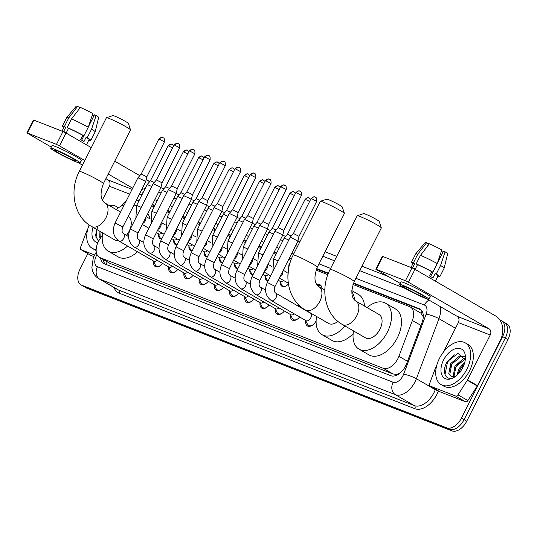 <?xml version="1.0" encoding="UTF-8"?>
<svg xmlns="http://www.w3.org/2000/svg" width="537" height="537" viewBox="0 0 537 537"><rect width="100%" height="100%" fill="white"/><g stroke="black" fill="none" stroke-linecap="round" stroke-linejoin="round"><path stroke-width="0.81" d="M316.931 284.758A7.713 4.685 120 0 1 320.139 284.832A7.713 4.685 120 0 1 321.878 288.362M297.35 305.627A8.209 4.987 120 0 1 299.237 305.412M301.989 307.755A8.209 4.987 120 0 1 302.17 308.419M102.372 235.186L99.654 239.401A14.465 8.787 -60 0 0 98.399 241.59A14.465 8.787 -60 0 0 99.399 257.33A14.465 8.787 -60 0 0 100.137 257.686L383.149 368.261A14.465 8.787 -60 0 0 398.904 356.32L412.376 320.468A14.465 8.787 -60 0 0 410.362 307.003A14.465 8.787 -60 0 0 409.63 306.654L352.99 284.523M400.36 372.819A14.465 8.787 120 0 1 396.494 374.309L396.642 374.37A4.82 2.927 -60 0 0 398.394 374.296M423.277 316.81L420.867 313.118L410.362 307.003M99.399 257.33L110.105 263.445L393.124 374.027L396.494 374.309M126.309 200.818A14.465 8.787 -60 0 0 121.161 206.148M327.832 274.689L316.058 270.091M290.9 260.264L288.711 259.405M275.937 254.417L273.487 253.457M260.714 248.47L258.263 247.51M245.49 242.523L243.046 241.563M230.266 236.575L227.822 235.615M215.042 230.628L212.598 229.668M199.824 224.681L197.374 223.721M184.6 218.727L182.15 217.774M169.377 212.78L166.926 211.826M154.153 206.832L151.703 205.879M138.929 200.885L136.485 199.932M161.65 239.113A7.713 4.685 120 0 1 160.194 238.71A7.713 4.685 120 0 1 158.475 234.36M176.874 245.06A7.713 4.685 120 0 1 175.418 244.657A7.713 4.685 120 0 1 173.699 240.314M192.098 251.007A7.713 4.685 120 0 1 190.635 250.604A7.713 4.685 120 0 1 188.917 246.261M207.316 256.954A7.713 4.685 120 0 1 205.859 256.552A7.713 4.685 120 0 1 204.141 252.209M222.54 262.902A7.713 4.685 120 0 1 221.083 262.506A7.713 4.685 120 0 1 219.365 258.156M237.763 268.849A7.713 4.685 120 0 1 236.307 268.453A7.713 4.685 120 0 1 234.588 264.103M252.987 274.796A7.713 4.685 120 0 1 251.531 274.4A7.713 4.685 120 0 1 249.812 270.051M268.211 280.744A7.713 4.685 120 0 1 266.755 280.348A7.713 4.685 120 0 1 265.036 275.998M288.409 284.013A7.713 4.685 120 0 1 281.972 286.295A7.713 4.685 120 0 1 280.254 281.945M162.61 263.439A8.209 4.987 120 0 1 155.24 266.493A8.209 4.987 120 0 1 153.495 261.15M177.834 269.386A8.209 4.987 120 0 1 170.464 272.44A8.209 4.987 120 0 1 168.719 267.097M193.058 275.333A8.209 4.987 120 0 1 185.688 278.388A8.209 4.987 120 0 1 183.943 273.044M208.282 281.281A8.209 4.987 120 0 1 200.912 284.335A8.209 4.987 120 0 1 199.16 278.992M223.506 287.228A8.209 4.987 120 0 1 216.136 290.282A8.209 4.987 120 0 1 214.384 284.939M238.73 293.175A8.209 4.987 120 0 1 231.353 296.229A8.209 4.987 120 0 1 229.608 290.886M253.954 299.122A8.209 4.987 120 0 1 246.577 302.177A8.209 4.987 120 0 1 244.832 296.833M269.171 305.07A8.209 4.987 120 0 1 261.801 308.131A8.209 4.987 120 0 1 260.056 302.781M284.395 311.017A8.209 4.987 120 0 1 277.025 314.078A8.209 4.987 120 0 1 275.28 308.728M299.619 316.964A8.209 4.987 120 0 1 292.249 320.025A8.209 4.987 120 0 1 290.497 314.675M316.112 320.965A8.209 4.987 120 0 1 307.473 325.972A8.209 4.987 120 0 1 305.721 320.623M499.967 320.133L500.873 320.488A14.465 8.787 120 0 1 501.605 320.844A14.465 8.787 120 0 1 502.612 336.592L461.417 418.148L464.069 419.679A14.465 8.787 120 0 1 449.321 429.338L84.41 286.765A14.465 8.787 120 0 1 83.678 286.409A14.465 8.787 120 0 0 84.41 286.765L449.321 429.338A14.465 8.787 120 0 0 464.069 419.679L505.263 338.122L464.069 419.679L466.72 421.216A14.465 8.787 120 0 1 451.973 430.869L87.061 288.295A14.465 8.787 120 0 1 86.329 287.946L81.02 284.878A14.465 8.787 120 0 1 80.02 269.131L87.846 253.632M503.525 322.025A14.465 8.787 120 0 1 504.263 322.375A14.465 8.787 120 0 1 505.263 338.122A14.465 8.787 120 0 0 504.263 322.375L506.915 323.912A14.465 8.787 120 0 1 507.921 339.659L466.72 421.216M100.58 258.015A14.465 8.787 -60 0 0 103.748 263.479A14.465 8.787 -60 0 0 104.48 263.835L390.802 375.699A14.465 8.787 -60 0 0 406.549 363.757L422.042 322.522A14.465 8.787 -60 0 0 420.035 309.064A14.465 8.787 -60 0 0 419.303 308.715L353.561 283.026M105.265 264.137A14.465 8.787 120 0 1 103.238 259.546M461.417 418.148A14.465 8.787 120 0 1 446.663 427.801L81.758 285.228A14.465 8.787 120 0 1 81.02 284.878M160.905 187.661L163.852 188.816M176.129 193.609L179.076 194.763M191.353 199.556L194.3 200.71M206.577 205.503L209.524 206.658M221.801 211.457L224.741 212.605M237.018 217.404L239.965 218.552M252.242 223.352L255.189 224.5M267.466 229.299L270.413 230.447M282.69 235.246L285.637 236.394M297.914 241.194L299.787 241.925M325.053 251.799L336.719 256.357M361.985 266.224L388.103 276.434M139.412 199.939A14.465 8.787 -60 0 0 137.391 200.288M328.402 273.199L316.629 268.601M291.477 258.767L289.436 257.975M276.662 252.981L274.212 252.028M261.438 247.033L258.988 246.08M246.215 241.086L243.771 240.133M230.991 235.139L228.547 234.186M215.767 229.192L213.323 228.232M200.543 223.244L198.099 222.284M185.325 217.297L182.875 216.337M170.101 211.35L167.651 210.39M154.878 205.403L152.427 204.443M152.219 204.859L154.669 205.812M167.443 210.806L169.893 211.759M182.667 216.753L185.111 217.713M197.891 222.701L200.335 223.66M213.115 228.648L215.559 229.608M228.332 234.595L230.782 235.555M243.556 240.542L246.006 241.502M258.78 246.49L261.23 247.45M274.004 252.444L276.448 253.397M289.228 258.391L291.302 259.196M316.454 269.024L328.235 273.628M353.386 283.455L421.169 309.936M96.157 249.49A24.111 14.647 120 0 1 92.163 248.275A24.111 14.647 120 0 1 89.155 224.963M96.143 250.437A24.111 14.647 120 0 1 94.814 249.812L92.163 248.275M100.949 232.105L100.714 237.75M99.942 231.333L99.775 237.482L100.244 238.475M97.841 242.771A16.875 10.25 120 0 1 93.069 227.359M97.774 226.285L95.452 235.501L98.526 241.328M109.179 205.483A24.111 14.647 120 0 1 116.287 206.53A24.111 14.647 120 0 1 118.194 208M96.794 229.514L96.016 238.274M94.559 254.961L81.02 249.671L90.975 255.424A2.41 1.463 120 0 1 90.847 255.364A2.41 1.463 120 0 1 90.74 255.29M93.787 256.525L90.975 255.424M149.481 181.882A19.285 15.258 111.3 0 0 146.601 179.593L146.225 179.371M26.85 132.887L33.354 120.006L33.851 120.134L27.347 133.015L26.85 132.887L51.263 147.098M62.977 131.518L66.011 133.015L59.5 145.889L56.472 144.393L62.977 131.518L33.851 120.134M139.781 175.653L114.73 161.174M91.317 147.635L66.011 133.015M56.472 144.393L27.347 133.015M78.241 162.684L82.476 165.134M105.89 178.667L108.226 180.016A4.82 3.813 -68.7 0 1 109.373 186.225L102.379 200.066M59.5 145.889L84.806 160.516M108.226 174.048L132.693 188.185M87.82 228.89L86.699 231.105A2.41 1.463 -60 0 0 86.531 231.487L80.563 247.369A2.41 1.463 -60 0 0 80.899 249.611A2.41 1.463 -60 0 0 81.02 249.671M57.056 150.79A12.056 0.886 -153.2 0 0 54.586 150.145A12.056 0.886 -153.2 0 0 61.513 154.582A12.056 0.886 -153.2 0 0 73.643 160.368A12.056 0.886 -153.2 0 0 76.106 161.013A12.056 0.886 -153.2 0 0 69.186 156.582A12.056 0.886 -153.2 0 0 57.056 150.79M78.476 109.91L79.671 107.548L77.63 106.366L68.77 117.885L64.433 126.47L65.776 127.249L63.608 131.538A13.982 1.027 -153.2 0 1 64.836 131.995A13.982 1.027 -153.2 0 1 66.353 132.612L68.521 128.323L67.179 127.544L71.515 118.959L80.375 107.44A12.539 0.92 -153.2 0 1 92.82 113.575L88.263 127.215L83.926 135.801L82.812 135.364L80.644 139.66A13.982 1.027 -153.2 0 1 83.96 141.573L86.128 137.284L87.242 137.72L91.579 129.135L96.136 115.495L94.445 114.831L88.41 126.772M92.371 114.911A9.646 0.705 -153.2 0 0 92.512 114.972L92.042 115.905M86.45 144.822L89.108 139.566A13.982 1.027 -153.2 0 0 86.128 137.284M82.812 135.364A13.982 1.027 -153.2 0 0 68.521 128.323M79.979 162.973L81.282 160.395A16.392 1.202 -153.2 0 0 71.871 154.367A16.392 1.202 -153.2 0 0 55.371 146.487A16.392 1.202 -153.2 0 0 52.015 145.614L50.713 148.185A16.392 1.202 -153.2 0 0 60.131 154.22A16.392 1.202 -153.2 0 0 76.623 162.093A16.392 1.202 -153.2 0 0 79.979 162.973A16.392 1.202 -153.2 0 0 70.569 156.938A16.392 1.202 -153.2 0 0 54.069 149.064A16.392 1.202 -153.2 0 0 50.713 148.185M88.853 140.063A15.915 1.168 -153.2 0 0 90.827 140.432A15.915 1.168 -153.2 0 0 87.242 137.72M83.926 135.801A15.915 1.168 -153.2 0 0 67.179 127.544M90.827 140.432L95.163 131.847A15.915 1.168 -153.2 0 0 95.17 131.827A15.915 1.168 -153.2 0 0 91.579 129.135M88.263 127.215A15.915 1.168 -153.2 0 0 71.515 118.959M95.17 131.827L98.66 117.435A12.539 0.92 -153.2 0 0 96.136 115.495M93.955 115.804L92.512 114.972M65.776 127.249A13.982 1.027 -153.2 0 0 64.145 126.954L62.024 131.142M64.433 126.47A15.915 1.168 -153.2 0 0 62.42 126.081A15.915 1.168 -153.2 0 0 63.89 127.45M68.77 117.885A15.915 1.168 -153.2 0 0 66.769 117.482A15.915 1.168 -153.2 0 0 66.756 117.496L62.42 126.081M77.63 106.366A12.539 0.92 -153.2 0 0 76.281 106.131L66.769 117.482M83.866 135.78L81.624 140.211M466.935 369.12A24.111 14.647 120 0 1 441.132 384.626A24.111 14.647 120 0 1 439.461 358.38A24.111 14.647 120 0 1 465.264 342.875A24.111 14.647 120 0 1 466.935 369.12M465.264 342.875L467.915 344.412A24.111 14.647 120 0 1 469.593 370.651A24.111 14.647 120 0 1 443.79 386.157L441.132 384.626M465.257 359.991L458.182 353.158L447.214 361.784C440.958 371.946 446.052 382.015 454.289 377.182L455.007 376.779M443.582 359.991A16.875 10.25 120 0 1 457.558 348.291A16.875 10.25 120 0 1 465.425 358.253A16.875 10.25 120 0 1 462.813 367.509A16.875 10.25 120 0 1 454.544 377.088A16.875 10.25 120 0 1 442.481 376.155A16.875 10.25 120 0 1 443.582 359.991M464.418 356.534L460.592 356.662L451.758 364.207L449.798 374.437L451.107 376.403M464.277 356.253L459.538 356.051L450.704 363.596L448.744 373.826L451.174 376.43A12.056 7.323 120 0 0 456.121 375.947M465.149 358.998L455.973 366.637L453.933 376.645M465.002 358.219L463.753 358.488L454.92 366.033L453.147 376.726M464.203 364.234L460.182 369.073L458.148 374.101M464.76 362.428L459.128 368.463L456.799 375.376M451.61 376.752L454.248 377.202M460.169 372.154L463.277 366.556M455.591 376.356L451.174 376.43M462.907 365.455L460.135 369.402L458.35 373.316M458.699 363.019L455.926 366.966L454.134 370.886M454.483 360.589L451.711 364.529L449.925 368.449M454.127 354.615L447.502 362.099L444.992 374.625M106.474 117.71L112.918 115.609A8.679 0.638 26.8 0 1 114.656 116.106A8.679 0.638 26.8 0 1 123.121 120.134A8.679 0.638 26.8 0 1 128.377 123.416L130.511 129.853A13.499 0.993 -153.2 0 0 122.342 124.745A13.499 0.993 -153.2 0 0 109.172 118.482A13.499 0.993 -153.2 0 0 106.474 117.71A13.499 0.993 -153.2 0 0 106.407 117.757L79.301 171.417A13.499 0.993 26.8 0 1 82.067 172.135A13.499 0.993 26.8 0 1 95.653 178.626A13.499 0.993 26.8 0 1 103.406 183.594L130.511 129.934A13.499 0.993 -153.2 0 0 130.511 129.853M120.617 212.095L105.004 203.067A13.499 8.203 -60 0 1 105.937 217.767A13.499 8.203 -60 0 1 92.176 226.775A13.499 8.203 -60 0 1 91.491 226.446L114.703 239.864A13.499 8.203 -60 0 0 118.16 240.529M126.423 235.347A13.499 8.203 -60 0 0 129.155 231.185A13.499 8.203 -60 0 0 128.215 216.485L128.142 216.445M127.584 246.04A26.521 16.11 120 0 1 108.192 251.141A26.521 16.11 120 0 1 102.701 232.93M137.532 251.793A26.521 16.11 120 0 1 118.14 256.887L108.192 251.141M116.214 209.551A26.521 16.11 120 0 1 124.329 204.745M134.008 204.832A26.521 16.11 120 0 1 134.733 205.215A26.521 16.11 120 0 1 136.237 206.282M147.749 213.713A26.521 16.11 120 0 1 150.112 218.962L146.232 216.72M320.361 201.281L326.811 199.18A8.679 0.638 26.8 0 1 328.543 199.67A8.679 0.638 26.8 0 1 337.014 203.698A8.679 0.638 26.8 0 1 342.264 206.987L344.398 213.424A13.499 0.993 -153.2 0 0 336.229 208.309A13.499 0.993 -153.2 0 0 323.059 202.046A13.499 0.993 -153.2 0 0 320.361 201.281A13.499 0.993 -153.2 0 0 320.294 201.328L293.195 254.981A13.499 0.993 26.8 0 1 295.961 255.706A13.499 0.993 26.8 0 1 309.54 262.19A13.499 0.993 26.8 0 1 317.293 267.158L344.398 213.504A13.499 0.993 -153.2 0 0 344.398 213.424M324.818 290.061L318.891 286.637A13.499 8.203 -60 0 1 319.83 301.331A13.499 8.203 -60 0 1 306.063 310.346A13.499 8.203 -60 0 1 305.378 310.017L328.597 323.435A13.499 8.203 -60 0 0 337.874 321.354M344.969 325.979A26.521 16.11 120 0 1 322.079 334.705A26.521 16.11 120 0 1 316.588 316.494M353.145 333.692A26.521 16.11 120 0 1 332.034 340.458L322.079 334.705M351.802 291.685A26.521 16.11 120 0 1 354.541 300.035M351.822 290.631L358.575 294.531A26.521 16.11 120 0 1 364.516 306.09M357.293 215.706L363.744 213.605A8.679 0.638 26.8 0 1 365.475 214.102A8.679 0.638 26.8 0 1 373.94 218.129A8.679 0.638 26.8 0 1 379.196 221.412L381.33 227.849A13.499 0.993 -153.2 0 0 373.161 222.741A13.499 0.993 -153.2 0 0 359.991 216.478A13.499 0.993 -153.2 0 0 357.293 215.706A13.499 0.993 -153.2 0 0 357.226 215.76L330.121 269.413A13.499 0.993 26.8 0 1 332.886 270.131A13.499 0.993 26.8 0 1 346.472 276.622A13.499 0.993 26.8 0 1 354.225 281.589L381.33 227.93A13.499 0.993 -153.2 0 0 381.33 227.849M355.823 301.069A13.499 8.203 -60 0 1 356.756 315.763A13.499 8.203 -60 0 1 342.995 324.778A13.499 8.203 -60 0 1 342.311 324.449L365.529 337.867A13.499 8.203 -60 0 0 379.974 329.181A13.499 8.203 -60 0 0 379.035 314.487L355.823 301.069C351.198 297.827 350.661 291.336 354.225 281.589M367.033 307.547A26.521 16.11 120 0 1 385.553 303.21A26.521 16.11 120 0 1 387.392 332.081A26.521 16.11 120 0 1 359.011 349.137A26.521 16.11 120 0 1 353.521 330.926M385.553 303.21L395.501 308.963A26.521 16.11 120 0 1 397.346 337.827A26.521 16.11 120 0 1 368.959 354.89L359.011 349.137M153.407 260.969L155.213 264.714A7.236 4.39 -60 0 0 156.395 266.03A7.236 4.39 -60 0 0 160.368 265.62M119.1 241.14A4.343 2.638 -60 0 0 119.483 241.301A4.343 2.638 -60 0 0 123.745 238.347A4.343 2.638 -60 0 0 123.443 233.622C121.852 232.494 121.657 230.259 122.852 226.923L115.099 223.009C111.864 230.581 113.193 236.629 119.1 241.14L153.857 261.23A4.343 2.638 -60 0 0 157.153 260.284M115.099 223.009L137.955 177.767L144.305 180.687L145.708 181.674L122.852 226.923M163.06 137.7A3.135 2.477 111.3 0 0 162.792 137.566A3.135 2.477 111.3 0 0 159.489 139.244L158.851 139.076L141.204 174.008L146.796 176.834L145.708 181.674M168.631 266.916L170.437 270.661A7.236 4.39 -60 0 0 171.612 271.984A7.236 4.39 -60 0 0 175.592 271.568M134.324 247.087A4.343 2.638 -60 0 0 134.7 247.248A4.343 2.638 -60 0 0 138.969 244.295A4.343 2.638 -60 0 0 138.667 239.576C137.076 238.441 136.875 236.206 138.069 232.87L130.323 228.957C127.081 236.528 128.417 242.576 134.324 247.087L169.081 267.178A4.343 2.638 -60 0 0 172.377 266.231M130.323 228.957L153.179 183.708L159.523 186.634L160.925 187.628L138.069 232.87M178.277 143.648A3.135 2.477 111.3 0 0 178.009 143.513A3.135 2.477 111.3 0 0 174.713 145.191L174.075 145.024L156.421 179.962L162.02 182.788L160.925 187.621M183.849 272.863L185.661 276.615A7.236 4.39 -60 0 0 186.836 277.931A7.236 4.39 -60 0 0 190.816 277.515M149.548 253.034A4.343 2.638 -60 0 0 149.924 253.196A4.343 2.638 -60 0 0 154.193 250.242A4.343 2.638 -60 0 0 153.891 245.523C152.3 244.389 152.099 242.153 153.293 238.817L145.547 234.904C142.305 242.476 143.641 248.524 149.548 253.034L184.305 273.125A4.343 2.638 -60 0 0 187.601 272.178M145.547 234.904L168.403 189.655L174.747 192.582L176.149 193.575L153.293 238.817M193.501 149.595A3.135 2.477 111.3 0 0 193.233 149.461A3.135 2.477 111.3 0 0 189.937 151.139L189.299 150.971L171.645 185.909L177.244 188.735L176.149 193.568M199.073 278.81L200.878 282.563A7.236 4.39 -60 0 0 202.06 283.878A7.236 4.39 -60 0 0 206.04 283.462M164.772 258.982A4.343 2.638 -60 0 0 165.148 259.143A4.343 2.638 -60 0 0 169.417 256.189A4.343 2.638 -60 0 0 169.115 251.47C167.524 250.336 167.322 248.101 168.517 244.765L160.771 240.851C157.529 248.423 158.865 254.471 164.772 258.982L199.529 279.072A4.343 2.638 -60 0 0 202.825 278.126M160.771 240.851L183.627 195.602L189.97 198.529L191.373 199.522L168.517 244.765M208.725 155.542A3.135 2.477 111.3 0 0 208.457 155.408A3.135 2.477 111.3 0 0 205.161 157.086L204.516 156.918L186.869 191.857L192.468 194.683L191.373 199.516M214.297 284.758L216.102 288.51A7.236 4.39 -60 0 0 217.284 289.826A7.236 4.39 -60 0 0 221.264 289.416M179.996 264.929A4.343 2.638 -60 0 0 180.372 265.09A4.343 2.638 -60 0 0 184.634 262.137A4.343 2.638 -60 0 0 184.339 257.418C182.748 256.283 182.546 254.048 183.741 250.712L175.995 246.798C172.753 254.37 174.089 260.418 179.996 264.929L214.753 285.019A4.343 2.638 -60 0 0 218.042 284.073M175.995 246.798L198.844 201.556L205.194 204.476L206.597 205.47L183.741 250.712M223.949 161.489A3.135 2.477 111.3 0 0 223.681 161.362A3.135 2.477 111.3 0 0 220.385 163.033L219.74 162.865L202.093 197.804L207.691 200.63L206.597 205.463M229.521 290.705L231.326 294.457A7.236 4.39 -60 0 0 232.508 295.773A7.236 4.39 -60 0 0 236.488 295.363M195.213 270.876A4.343 2.638 -60 0 0 195.596 271.037A4.343 2.638 -60 0 0 199.858 268.084A4.343 2.638 -60 0 0 199.556 263.365C197.965 262.231 197.77 259.995 198.965 256.659L191.219 252.746C187.977 260.317 189.306 266.365 195.213 270.876L229.977 290.967A4.343 2.638 -60 0 0 233.266 290.02M191.219 252.746L214.068 207.504L220.418 210.423L221.821 211.41L198.965 256.659M239.173 167.437A3.135 2.477 111.3 0 0 238.905 167.309A3.135 2.477 111.3 0 0 235.609 168.98L234.964 168.813L217.317 203.751L222.909 206.577L221.821 211.41M244.744 296.652L246.55 300.405A7.236 4.39 -60 0 0 247.732 301.72A7.236 4.39 -60 0 0 251.705 301.311M210.437 276.823A4.343 2.638 -60 0 0 210.819 276.985A4.343 2.638 -60 0 0 215.082 274.038A4.343 2.638 -60 0 0 214.78 269.312C213.189 268.178 212.994 265.943 214.189 262.606L206.436 258.693C203.201 266.265 204.53 272.313 210.437 276.823L245.194 296.914A4.343 2.638 -60 0 0 248.49 295.968M206.436 258.693L229.292 213.451L235.642 216.371L237.045 217.357L214.189 262.606M232.534 209.698L238.133 212.524L237.045 217.357M259.968 302.6L261.774 306.352A7.236 4.39 -60 0 0 262.955 307.667A7.236 4.39 -60 0 0 266.929 307.258M225.661 282.771A4.343 2.638 -60 0 0 226.043 282.932A4.343 2.638 -60 0 0 230.306 279.985A4.343 2.638 -60 0 0 230.004 275.259C228.413 274.125 228.218 271.897 229.413 268.554L221.66 264.64C218.418 272.219 219.754 278.26 225.661 282.771L260.418 302.861A4.343 2.638 -60 0 0 263.714 301.915M221.66 264.64L244.516 219.391L250.866 222.318L252.262 223.311L229.413 268.554M269.621 179.331A3.135 2.477 111.3 0 0 269.346 179.204A3.135 2.477 111.3 0 0 266.05 180.875L265.412 180.707L247.758 215.646L253.357 218.478M275.192 308.547L276.998 312.299A7.236 4.39 -60 0 0 278.173 313.615A7.236 4.39 -60 0 0 282.153 313.205M240.885 288.725A4.343 2.638 -60 0 0 241.261 288.879A4.343 2.638 -60 0 0 245.53 285.932A4.343 2.638 -60 0 0 245.228 281.207C243.637 280.079 243.436 277.844 244.63 274.501L236.884 270.588C233.642 278.166 234.978 284.207 240.885 288.725L275.642 308.809A4.343 2.638 -60 0 0 278.938 307.862M236.884 270.588L259.74 225.339L266.084 228.272L267.486 229.259L244.63 274.501M262.982 221.6L268.581 224.419L267.486 229.252M290.41 314.494L292.222 318.246A7.236 4.39 -60 0 0 293.397 319.562A7.236 4.39 -60 0 0 297.377 319.153M256.109 294.672A4.343 2.638 -60 0 0 256.485 294.826A4.343 2.638 -60 0 0 260.754 291.88A4.343 2.638 -60 0 0 260.452 287.154C258.861 286.026 258.659 283.791 259.854 280.448L252.108 276.535C248.866 284.113 250.202 290.155 256.109 294.672L290.866 314.756A4.343 2.638 -60 0 0 294.162 313.809M252.108 276.535L274.964 231.286L281.307 234.219L282.71 235.206L259.854 280.448M300.062 191.226A3.135 2.477 111.3 0 0 299.794 191.098A3.135 2.477 111.3 0 0 296.498 192.77L295.853 192.602L278.206 227.54L283.805 230.366L282.71 235.199M301.707 308.151A7.236 4.39 -60 0 0 300.639 307.036A7.236 4.39 -60 0 0 299.136 306.661M305.634 320.441L307.439 324.194A7.236 4.39 -60 0 0 308.621 325.509A7.236 4.39 -60 0 0 312.601 325.1M306.09 320.703A4.343 2.638 -60 0 0 310.735 317.911A4.343 2.638 -60 0 0 310.433 313.192L275.676 293.101A4.343 2.638 -60 0 1 275.978 297.827A4.343 2.638 -60 0 1 271.709 300.774A4.343 2.638 -60 0 1 271.333 300.619L306.09 320.703M275.078 286.396L267.332 282.482L290.188 237.233L291.074 237.475L297.934 241.153L275.078 286.396C273.883 289.738 274.085 291.974 275.676 293.101M315.286 197.173A3.135 2.477 111.3 0 0 315.018 197.045A3.135 2.477 111.3 0 0 311.722 198.717L311.077 198.549L293.43 233.488L299.022 236.32M158.113 233.608L159.919 237.361A7.236 4.39 -60 0 0 161.093 238.676A7.236 4.39 -60 0 0 161.731 238.945M156.421 232.635L158.563 233.87A4.343 2.638 -60 0 0 161.859 232.924M141.238 207.349L136.653 205.389L147.192 184.527L151.776 186.487M172.296 144.46A3.135 2.477 111.3 0 0 172.028 144.332A3.135 2.477 111.3 0 0 168.732 146.004L168.088 145.836L150.441 180.774L154.26 182.466M173.33 239.556L175.143 243.308A7.236 4.39 -60 0 0 176.317 244.624A7.236 4.39 -60 0 0 176.955 244.892M171.639 238.582L173.787 239.817A4.343 2.638 -60 0 0 177.082 238.871M156.462 213.296L151.877 211.336L162.416 190.474L167 192.434M165.658 186.728L169.477 188.413M188.554 245.503L190.36 249.255A7.236 4.39 -60 0 0 191.541 250.571A7.236 4.39 -60 0 0 192.179 250.839M186.863 244.53L189.011 245.765A4.343 2.638 -60 0 0 192.306 244.818M171.686 219.244L167.101 217.284L177.64 196.421L182.224 198.388M202.738 156.354A3.135 2.477 111.3 0 0 202.469 156.227A3.135 2.477 111.3 0 0 199.173 157.898L198.536 157.73L180.882 192.669L184.701 194.36M203.778 251.457L205.584 255.203A7.236 4.39 -60 0 0 206.765 256.518A7.236 4.39 -60 0 0 207.403 256.787M202.087 250.477L204.235 251.719A4.343 2.638 -60 0 0 207.524 250.772M186.91 225.191L182.325 223.231L192.864 202.368L197.441 204.335M217.962 162.302A3.135 2.477 111.3 0 0 217.693 162.174A3.135 2.477 111.3 0 0 214.397 163.845L213.753 163.678L196.106 198.616L199.925 200.308M219.002 257.404L220.808 261.15A7.236 4.39 -60 0 0 221.989 262.465A7.236 4.39 -60 0 0 222.627 262.734M217.31 256.424L219.458 257.666A4.343 2.638 -60 0 0 222.748 256.72M202.127 231.145L197.549 229.178L208.088 208.316L212.665 210.282M233.186 168.249A3.135 2.477 111.3 0 0 232.917 168.121A3.135 2.477 111.3 0 0 229.621 169.793L228.977 169.632L211.33 204.563L215.149 206.255M234.226 263.352L236.032 267.097A7.236 4.39 -60 0 0 237.213 268.419A7.236 4.39 -60 0 0 237.851 268.681M232.534 262.371L234.676 263.613A4.343 2.638 -60 0 0 237.972 262.667M217.351 237.092L212.773 235.125L223.305 214.263L227.889 216.23M248.409 174.196A3.135 2.477 111.3 0 0 248.141 174.069A3.135 2.477 111.3 0 0 244.845 175.747L244.201 175.579L226.554 210.511L230.373 212.202M249.45 269.299L251.256 273.051A7.236 4.39 -60 0 0 252.437 274.367A7.236 4.39 -60 0 0 253.068 274.629M247.758 268.319L249.9 269.561A4.343 2.638 -60 0 0 253.196 268.614M232.575 243.039L227.99 241.073L238.529 220.217L243.113 222.177M263.633 180.15A3.135 2.477 111.3 0 0 263.365 180.016A3.135 2.477 111.3 0 0 260.069 181.694L259.425 181.526L241.778 216.458L245.597 218.15M264.674 275.246L266.48 278.998A7.236 4.39 -60 0 0 267.654 280.314A7.236 4.39 -60 0 0 268.292 280.576M262.982 274.266L265.124 275.508A4.343 2.638 -60 0 0 268.419 274.561M247.799 248.987L243.214 247.02L253.753 226.164L258.337 228.124M278.857 186.097A3.135 2.477 111.3 0 0 278.589 185.963A3.135 2.477 111.3 0 0 275.286 187.641L274.649 187.473L257.001 222.412L260.814 224.097M279.891 281.193L281.703 284.946A7.236 4.39 -60 0 0 282.878 286.261A7.236 4.39 -60 0 0 284.227 286.63M278.2 280.213L280.348 281.455A4.343 2.638 -60 0 0 283.643 280.509M263.023 254.934L258.438 252.974L268.977 232.105L273.561 234.072M294.075 192.045A3.135 2.477 111.3 0 0 293.806 191.91A3.135 2.477 111.3 0 0 290.51 193.588L289.873 193.421L272.219 228.359L276.038 230.044M278.247 260.881L273.662 258.921L284.201 238.052L288.785 240.019M309.299 197.992A3.135 2.477 111.3 0 0 309.03 197.858A3.135 2.477 111.3 0 0 305.734 199.536L305.097 199.368L287.443 234.307L291.262 235.991M321.562 286.61A7.236 4.39 -60 0 0 320.562 285.63A7.236 4.39 -60 0 0 318.837 285.268L317.401 285.369M455.685 396.058A2.41 1.463 -60 0 0 457.94 394.816L467.338 380.27A2.41 1.463 -60 0 0 467.546 379.907L477.5 385.66A2.41 1.463 120 0 1 477.286 386.022L467.888 400.562A2.41 1.463 120 0 1 465.639 401.81L455.685 396.058L429.996 386.016L439.944 391.768A2.41 1.463 120 0 1 439.823 391.708A2.41 1.463 120 0 1 439.709 391.634M465.639 401.81L439.944 391.768M477.5 385.66L500.169 340.773A19.285 15.258 111.3 0 0 495.577 315.937L414.98 269.359L408.476 282.234L489.073 328.812A4.82 3.813 -68.7 0 1 490.221 335.021L467.546 379.907M375.826 269.232L382.331 256.357L382.821 256.485L376.316 269.359L375.826 269.232L400.24 283.442M408.476 282.234L405.442 280.744L411.946 267.862L382.821 256.485M411.946 267.862L414.98 269.359M405.442 280.744L376.316 269.359M427.21 299.035L457.195 316.36A4.82 3.813 -68.7 0 1 458.343 322.569L443.455 352.044M436.789 365.234L435.675 367.456A2.41 1.463 -60 0 0 435.507 367.832L429.54 383.72A2.41 1.463 -60 0 0 429.875 385.962A2.41 1.463 -60 0 0 429.996 386.016M406.032 287.134A12.056 0.886 -153.2 0 0 403.562 286.49A12.056 0.886 -153.2 0 0 410.483 290.926A12.056 0.886 -153.2 0 0 422.612 296.719A12.056 0.886 -153.2 0 0 425.082 297.364A12.056 0.886 -153.2 0 0 418.162 292.927A12.056 0.886 -153.2 0 0 406.032 287.134M427.445 246.255L428.64 243.892L426.6 242.717L417.739 254.229L413.403 262.815L414.745 263.593L412.577 267.882A13.982 1.027 -153.2 0 1 413.812 268.339A13.982 1.027 -153.2 0 1 415.329 268.956L417.497 264.667L416.155 263.889L420.491 255.303L429.352 243.791A12.539 0.92 -153.2 0 1 441.79 249.92L437.239 263.566L432.903 272.152L431.788 271.715L429.62 276.005A13.982 1.027 -153.2 0 1 432.936 277.924L435.104 273.628L436.219 274.065L440.555 265.479L445.106 251.84L443.421 251.182L437.387 263.117M441.347 251.256A9.646 0.705 -153.2 0 0 441.488 251.316L441.011 252.256M435.42 281.173L438.078 275.911A13.982 1.027 -153.2 0 0 435.104 273.628M431.788 271.715A13.982 1.027 -153.2 0 0 417.497 264.667M428.956 299.317L430.258 296.739A16.392 1.202 -153.2 0 0 420.84 290.712A16.392 1.202 -153.2 0 0 404.348 282.831A16.392 1.202 -153.2 0 0 400.991 281.959L399.689 284.536A16.392 1.202 -153.2 0 0 409.1 290.564A16.392 1.202 -153.2 0 0 425.599 298.444A16.392 1.202 -153.2 0 0 428.956 299.317A16.392 1.202 -153.2 0 0 419.545 293.289A16.392 1.202 -153.2 0 0 403.045 285.409A16.392 1.202 -153.2 0 0 399.689 284.536M437.83 276.407A15.915 1.168 -153.2 0 0 439.803 276.777A15.915 1.168 -153.2 0 0 436.219 274.065M432.903 272.152A15.915 1.168 -153.2 0 0 416.155 263.889M439.803 276.777L444.139 268.191A15.915 1.168 -153.2 0 0 444.146 268.178A15.915 1.168 -153.2 0 0 440.555 265.479M437.239 263.566A15.915 1.168 -153.2 0 0 420.491 255.303M444.146 268.178L447.636 253.779A12.539 0.92 -153.2 0 0 445.106 251.84M442.924 252.148L441.488 251.316M414.745 263.593A13.982 1.027 -153.2 0 0 413.114 263.298L411 267.493M413.403 262.815A15.915 1.168 -153.2 0 0 411.396 262.432A15.915 1.168 -153.2 0 0 412.866 263.795M417.739 254.229A15.915 1.168 -153.2 0 0 415.739 253.826A15.915 1.168 -153.2 0 0 415.732 253.847L411.396 262.432M426.6 242.717A12.539 0.92 -153.2 0 0 425.257 242.476L415.739 253.826M432.835 272.125L430.6 276.555M107.185 261.834A14.465 11.445 111.3 0 0 106.178 264.499M422.122 311.185A14.465 11.445 111.3 0 0 420.867 313.118M396.642 374.37A14.465 11.445 111.3 0 0 396.131 375.457M110.105 263.445L100.137 257.686M420.954 325.422L412.376 320.468M407.482 361.28L398.904 356.32M393.124 374.027L383.149 368.261M451.973 430.869L446.663 427.801M87.061 288.295L81.758 285.228M507.921 339.659L502.612 336.592M97.022 254.659A9.646 5.86 -60 0 0 96.264 255.995A9.646 5.86 -60 0 0 97.419 266.728L393.084 382.25A9.646 5.86 -60 0 0 402.918 375.806A9.646 5.86 -60 0 0 403.589 374.282L426.15 314.232A9.646 5.86 -60 0 0 424.324 305.023L355.897 278.287M440.219 306.546A19.285 11.713 120 0 1 438.951 318.689L416.39 378.746A19.285 11.713 120 0 1 415.047 381.787A19.285 11.713 120 0 1 395.386 394.668L99.721 279.146A19.285 11.713 120 0 1 98.741 278.676L117.643 289.604A19.285 11.713 -60 0 0 118.623 290.074L414.289 405.589A19.285 11.713 -60 0 0 433.95 392.715A19.285 11.713 -60 0 0 435.292 389.667L435.467 389.197M438.44 390.916A21.702 13.177 120 0 1 414.859 408.697L119.201 293.175A2.41 1.906 111.3 0 0 118.623 290.074L99.721 279.146A9.646 7.625 -68.7 0 1 97.419 266.728M438.118 390.728A2.41 0.503 20.6 0 1 435.292 389.667L416.39 378.746A9.646 2.02 -159.4 0 0 403.589 374.282M119.201 293.175A21.702 13.177 120 0 1 114.072 287.537M393.084 382.25A9.646 7.625 -68.7 0 0 395.386 394.668L414.289 405.589A2.41 1.906 111.3 0 1 414.859 408.697M426.15 314.232A9.646 2.02 -159.4 0 1 438.951 318.689L455.483 328.241M330.631 268.413L318.965 263.855M293.699 253.988L291.819 253.249M279.045 248.262L276.602 247.302M263.821 242.315L261.378 241.355M248.597 236.367L246.154 235.407M233.373 230.413L230.93 229.46M218.156 224.466L215.706 223.513M202.932 218.519L200.482 217.566M187.708 212.571L185.258 211.618M172.484 206.624L170.041 205.671M157.26 200.677L154.817 199.724M142.036 194.73L141.64 194.575A9.646 5.86 -60 0 0 139.278 194.394M424.324 305.023A9.646 7.625 -68.7 0 1 429.15 300.156M141.64 194.575A9.646 7.625 -68.7 0 1 143.433 191.971M96.902 254.384A9.646 0.631 -147.1 0 1 95.633 253.135L96.277 252.142M420.706 309.527L419.303 308.715M132.109 189.346L108.226 180.016M129.672 194.159L109.373 186.225M159.489 139.244L164.443 141.902L146.796 176.841M174.713 145.191L179.667 147.85L162.02 182.788M189.937 151.139L194.891 153.797L177.244 188.735M205.161 157.086L210.115 159.744L192.468 194.683M220.385 163.033L225.339 165.691L207.691 200.63M235.609 168.98L240.563 171.639L222.909 206.577M254.397 173.384A3.135 2.477 111.3 0 0 254.129 173.256C254.129 173.773 253.88 171.518 250.188 174.76L255.78 177.586L238.133 212.524M255.78 177.586C256.156 172.552 254.095 173.773 254.605 173.491L254.129 173.256A3.135 2.477 111.3 0 0 250.833 174.928M266.05 180.875L271.004 183.533L253.357 218.472L252.262 223.305M284.838 185.278A3.135 2.477 111.3 0 0 284.57 185.151C284.576 185.668 284.328 183.412 280.636 186.654L286.228 189.48L268.581 224.419M286.228 189.48C286.604 184.446 284.543 185.668 285.046 185.386L284.57 185.151A3.135 2.477 111.3 0 0 281.274 186.822M296.498 192.77L301.452 195.428L283.805 230.366M311.722 198.717L316.676 201.375L299.028 236.314L297.934 241.147M142.869 223.372A4.343 2.638 -60 0 0 145.299 220.734A4.343 2.638 -60 0 0 145.896 217.371M168.732 146.004L172.612 147.917M187.52 150.407A3.135 2.477 111.3 0 0 187.252 150.279C187.252 150.796 187.004 148.541 183.312 151.783L187.836 153.864M188.896 151.763L187.252 150.279A3.135 2.477 111.3 0 0 183.949 151.951M158.093 229.319A4.343 2.638 -60 0 0 160.523 226.681A4.343 2.638 -60 0 0 161.12 223.318M173.317 235.266A4.343 2.638 -60 0 0 175.747 232.628A4.343 2.638 -60 0 0 176.344 229.272M199.173 157.898L203.06 159.811M188.541 241.214A4.343 2.638 -60 0 0 190.971 238.576A4.343 2.638 -60 0 0 191.568 235.219M214.397 163.845L218.284 165.758M203.758 247.161A4.343 2.638 -60 0 0 206.188 244.523A4.343 2.638 -60 0 0 206.792 241.167M229.621 169.793L233.501 171.706M218.982 253.108A4.343 2.638 -60 0 0 221.412 250.47A4.343 2.638 -60 0 0 222.016 247.114M244.845 175.747L248.725 177.653M234.206 259.062A4.343 2.638 -60 0 0 236.636 256.418A4.343 2.638 -60 0 0 237.24 253.061M260.069 181.694L263.949 183.6M249.43 265.01A4.343 2.638 -60 0 0 251.86 262.365A4.343 2.638 -60 0 0 252.457 259.009M275.286 187.641L279.173 189.548M264.654 270.957A4.343 2.638 -60 0 0 267.084 268.312A4.343 2.638 -60 0 0 267.681 264.956M290.51 193.588L294.397 195.495M279.878 276.904A4.343 2.638 -60 0 0 282.308 274.259A4.343 2.638 -60 0 0 282.905 270.903M305.734 199.536L309.621 201.442M287.866 276.73L288.886 264.869L289.423 264.969M489.073 328.812L457.195 316.36M490.221 335.021L458.343 322.569M477.286 386.022L467.338 380.27M457.94 394.816L467.888 400.562M95.633 253.135L93.297 257.706L91.867 267.688L92.357 270.239C93.404 273.924 95.532 276.736 98.741 278.676M501.605 320.844L504.263 322.375M405.388 288.51L359.736 270.675M334.47 260.801L322.811 256.243M297.545 246.376L295.665 245.644M282.892 240.65L280.442 239.697M267.668 234.703L265.218 233.743M252.444 228.755L250 227.795M237.22 222.808L234.776 221.848M221.996 216.861L219.552 215.901M206.772 210.913L204.328 209.954M191.555 204.966L189.105 204.006M176.331 199.012L173.881 198.059M161.107 193.065L158.657 192.112M145.138 188.594L141.822 189.36M116.287 206.53L118.482 207.799M80.899 249.611L90.847 255.364M91.491 226.446C73.878 216.68 69.085 190.635 79.301 171.417M134.733 205.215L136.304 206.121M105.004 203.067C100.372 199.831 99.842 193.333 103.406 183.594M305.378 310.017C287.765 300.25 282.979 274.206 293.195 254.981M318.891 286.637C314.266 283.395 313.736 276.904 317.293 267.158M342.311 324.449C324.697 314.682 319.904 288.637 330.121 269.413M158.851 139.076C162.543 135.827 162.792 138.09 162.792 137.566L163.268 137.801C162.758 138.09 164.819 136.861 164.443 141.902M156.395 266.03L157.771 266.829M128.571 236.589L123.443 233.622M141.204 174.008L137.962 177.76M174.075 145.024C177.767 141.775 178.016 144.037 178.009 143.513L178.485 143.748C177.982 144.037 180.043 142.808 179.667 147.85M171.612 271.984L172.988 272.776M143.795 242.536L138.667 239.576M156.428 179.962L153.179 183.708M189.299 150.971C192.991 147.722 193.239 149.984 193.233 149.461L193.709 149.695C193.206 149.984 195.26 148.756 194.891 153.797M186.836 277.931L188.212 278.723M159.019 248.483L153.891 245.523M171.645 185.909L168.403 189.655M204.516 156.918C208.215 153.669 208.463 155.931 208.457 155.408L208.933 155.643C208.43 155.931 210.484 154.703 210.115 159.744M202.06 283.878L203.436 284.67M174.243 254.431L169.115 251.47M186.869 191.857L183.627 195.602M219.74 162.865C223.432 159.617 223.681 161.879 223.681 161.362L224.157 161.59C223.654 161.879 225.708 160.657 225.339 165.691M217.284 289.826L218.66 290.618M189.46 260.378L184.339 257.418M202.093 197.804L198.851 201.55M234.964 168.813C238.656 165.571 238.905 167.826 238.905 167.309L239.381 167.544C238.871 167.826 240.932 166.604 240.563 171.639M232.508 295.773L233.884 296.565M204.684 266.325L199.556 263.365M217.317 203.751L214.075 207.497M247.732 301.72L249.108 302.512M219.908 272.272L214.78 269.312M250.188 174.76L232.541 209.698L229.299 213.444M265.412 180.707C269.104 177.465 269.352 179.72 269.346 179.204L269.822 179.439C269.319 179.72 271.38 178.499 271.004 183.533M262.955 307.667L264.332 308.46M235.132 278.22L230.004 275.259M247.765 215.646L244.516 219.391M278.173 313.615L279.549 314.413M250.356 284.167L245.228 281.207M280.636 186.654L262.982 221.593L259.74 225.339M295.853 192.602C299.552 189.36 299.8 191.615 299.794 191.098L300.27 191.333C299.767 191.615 301.821 190.393 301.452 195.428M293.397 319.562L294.773 320.361M300.639 307.036L302.016 307.835M265.58 290.114L260.452 287.154M278.206 227.54L274.964 231.286M311.077 198.549C314.776 195.307 315.018 197.562 315.018 197.045L315.494 197.28C314.991 197.562 317.045 196.341 316.676 201.375M308.621 325.509L309.997 326.308M309.977 312.93L310.366 312.896M267.332 282.482C264.09 290.061 265.426 296.102 271.333 300.619M293.43 233.488L290.188 237.233M168.088 145.836C171.78 142.594 172.028 144.849 172.028 144.332L173.673 145.816M161.093 238.676L161.691 239.025M148.89 228.285L142.312 224.479M136.653 205.389L135.895 217.928M150.441 180.774L147.198 184.52M176.317 244.624L176.915 244.973M164.114 234.233L157.536 230.427M151.877 211.336L151.119 223.875M165.349 224.916L161.456 222.667M183.312 151.783L165.665 186.722L162.422 190.467M198.536 157.73C202.227 154.488 202.476 156.75 202.469 156.227L204.12 157.71M191.541 250.571L192.139 250.92M179.338 240.18L172.753 236.374M167.101 217.284L166.342 229.823M180.573 230.863L176.673 228.614M180.888 192.669L177.64 196.421M213.753 163.678C217.451 160.435 217.7 162.698 217.693 162.174L219.338 163.657M206.765 256.518L207.363 256.867M194.562 246.127L187.977 242.321M182.325 223.231L181.56 235.777M195.79 236.81L191.897 234.562M196.106 198.616L192.864 202.368M228.977 169.632C232.675 166.383 232.924 168.645 232.917 168.121L234.562 169.605M221.989 262.465L222.587 262.815M209.786 252.075L203.201 248.269M197.549 229.178L196.784 241.724M211.014 242.758L207.121 240.509M211.33 204.563L208.088 208.316M244.201 175.579C247.893 172.33 248.141 174.592 248.141 174.069L249.786 175.552M237.213 268.419L237.81 268.762M225.003 258.022L218.425 254.216M212.773 235.125L212.008 247.671M226.238 248.712L222.345 246.456M226.554 210.511L223.311 214.263M259.425 181.526C263.117 178.277 263.365 180.539 263.365 180.016L265.01 181.499M252.437 274.367L253.034 274.709M240.227 263.969L233.649 260.163M227.99 241.073L227.232 253.618M241.462 254.659L237.569 252.403M241.778 216.458L238.535 220.21M274.649 187.473C278.341 184.225 278.589 186.487 278.589 185.963L280.233 187.453M267.654 280.314L268.252 280.656M255.451 269.916L248.873 266.11M243.214 247.02L242.456 259.566M256.686 260.606L252.793 258.351M257.001 222.412L253.759 226.158M289.873 193.421C293.564 190.172 293.813 192.434 293.806 191.91L295.457 193.401M282.878 286.261L283.63 286.691M270.675 275.864L264.097 272.058M258.438 252.974L257.679 265.513M271.91 266.553L268.01 264.298M272.225 228.359L268.977 232.105M305.097 199.368C308.788 196.119 309.037 198.381 309.03 197.858L310.681 199.348M288.288 283.194L279.314 278.012M273.662 258.921L272.903 271.46M287.127 272.501L283.234 270.252M287.449 234.307L284.201 238.052M320.562 285.63L321.314 286.06M288.886 264.869L290.228 262.204M429.875 385.962L439.823 391.708"/></g></svg>
